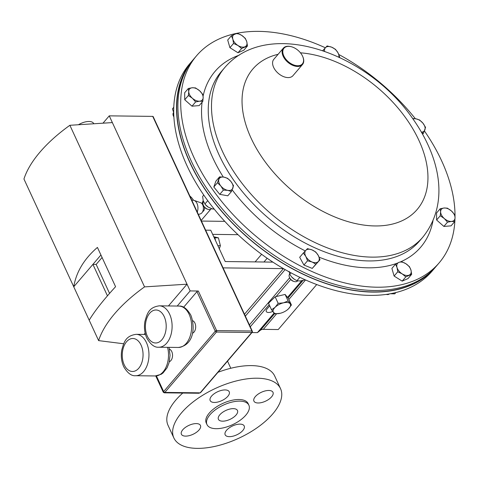 <?xml version="1.0" encoding="UTF-8"?>
<svg xmlns="http://www.w3.org/2000/svg" width="479" height="479" viewBox="0 0 479 479"><rect width="100%" height="100%" fill="white"/><g stroke="black" fill="none" stroke-linecap="round" stroke-linejoin="round"><path stroke-width="0.72" d="M78.448 124.744A11.604 5.431 -24.8 0 1 89.046 121.474A11.604 5.431 -24.8 0 1 93.656 123.534L93.764 123.768M192.456 333.21A6.437 4.06 -89.3 0 0 194.911 323.08A6.437 4.06 -89.3 0 0 192.612 320.661M169.315 361.711A6.437 4.06 -89.3 0 0 171.769 351.58A6.437 4.06 -89.3 0 0 169.47 349.161M112.361 122.588L190.145 290.921L198.324 291.022L216.598 330.582L251.9 331.013L152.729 116.385L109.254 115.852L112.361 122.588L69.88 125.288L144.55 286.885A118.355 55.402 -24.8 0 0 98.62 340.617L89.196 320.217C94.411 311.404 103.207 300.225 115.577 286.693L97.429 247.421C84.112 258.905 76.221 272.024 73.748 286.789L89.196 320.217M100.931 254.996L73.748 286.789L23.95 179.014A118.355 55.402 -24.8 0 1 69.88 125.288M183.643 307.237L196.971 291.639A1.048 0.491 -24.8 0 1 198.324 291.022M152.729 116.385A1.048 0.491 -24.8 0 1 153.148 116.571L252.319 331.199A1.048 0.491 -24.8 0 0 251.9 331.013A1.048 0.665 90.7 0 1 251.756 332.48L216.454 332.049L164.854 392.409L200.156 392.84L251.756 332.48A1.048 0.647 -139.5 0 0 252.164 332.318A1.048 1.048 0 0 0 252.319 331.199M200.563 392.678L200.156 392.84A1.048 0.647 40.5 0 0 200.563 392.678L252.164 332.318M199.186 393.253L164.219 392.828L164.854 392.409A1.048 0.647 40.5 0 1 163.65 391.559L163.818 391.99M190.145 290.921L177.212 306.051M144.55 286.885L187.032 284.191L168.44 305.943M145.161 333.168L144.089 334.426M123.666 343.766L98.62 340.617M109.254 115.852L102.985 123.181M102.087 257.492L96.165 264.42L92.908 264.378L107.446 295.836M96.165 264.42L109.559 293.405M193.145 59.773A159.483 98.716 40.5 0 0 192.456 60.564L189.642 63.851A159.483 98.716 40.5 0 0 206.629 199.132A159.483 98.716 40.5 0 0 432.1 271.114L434.914 267.827A159.483 98.716 40.5 0 0 435.591 267.019M192.456 60.564A159.483 98.716 40.5 0 0 209.443 195.845A159.483 98.716 40.5 0 0 434.914 267.827M454.93 219.885A159.483 98.716 -139.5 0 1 439.093 262.935A159.483 98.716 -139.5 0 1 213.622 190.959A159.483 98.716 -139.5 0 1 196.635 55.678A159.483 98.716 -139.5 0 1 236.728 33.326M237.219 33.231A159.483 98.716 -139.5 0 1 325.361 47.774M338.779 54.474A159.483 98.716 -139.5 0 1 415.353 118.726M439.093 262.935L436.285 266.222A159.483 98.716 -139.5 0 1 210.814 194.246A159.483 98.716 -139.5 0 1 193.827 58.965L196.635 55.678M424.454 130.983A159.483 98.716 -139.5 0 1 455.014 216.742M211.562 396.091A10.49 4.91 155.2 0 0 210.179 400.594A10.49 4.91 155.2 0 0 217.921 402.007A10.49 4.91 155.2 0 0 227.848 396.289A10.49 4.91 155.2 0 0 229.231 391.792A10.49 4.91 155.2 0 0 221.496 390.379A10.49 4.91 155.2 0 0 211.562 396.091M182.786 429.753A10.49 4.91 155.2 0 0 181.403 434.255A10.49 4.91 155.2 0 0 189.145 435.668A10.49 4.91 155.2 0 0 199.072 429.956A10.49 4.91 155.2 0 0 200.456 425.454A10.49 4.91 155.2 0 0 192.714 424.041A10.49 4.91 155.2 0 0 182.786 429.753M226.543 430.292A10.49 4.91 155.2 0 0 225.16 434.788A10.49 4.91 155.2 0 0 232.896 436.207A10.49 4.91 155.2 0 0 242.829 430.489A10.49 4.91 155.2 0 0 244.212 425.987A10.49 4.91 155.2 0 0 236.47 424.574A10.49 4.91 155.2 0 0 226.543 430.292M255.319 396.624A10.49 4.91 155.2 0 0 253.936 401.127A10.49 4.91 155.2 0 0 261.678 402.54A10.49 4.91 155.2 0 0 271.605 396.828A10.49 4.91 155.2 0 0 272.988 392.325A10.49 4.91 155.2 0 0 265.246 390.912A10.49 4.91 155.2 0 0 255.319 396.624M219.801 414.808A10.49 4.91 155.2 0 0 218.418 419.311A10.49 4.91 155.2 0 0 226.154 420.724A10.49 4.91 155.2 0 0 236.087 415.006A10.49 4.91 155.2 0 0 237.47 410.503A10.49 4.91 155.2 0 0 229.728 409.09A10.49 4.91 155.2 0 0 219.801 414.808M210.03 414.688A23.082 10.807 -24.8 0 1 231.872 402.115A23.082 10.807 -24.8 0 1 248.894 405.222A23.082 10.807 -24.8 0 1 245.853 415.125A23.082 10.807 -24.8 0 1 224.01 427.699A23.082 10.807 -24.8 0 1 206.988 424.592A23.082 10.807 -24.8 0 1 210.03 414.688M206.988 424.592L206.239 422.975A23.082 10.807 -24.8 0 1 209.281 413.072A23.082 10.807 -24.8 0 1 231.123 400.498A23.082 10.807 -24.8 0 1 248.152 403.605L248.894 405.222M181.601 412.736A58.755 27.507 -24.8 0 1 237.201 380.727A58.755 27.507 -24.8 0 1 280.532 388.643A58.755 27.507 -24.8 0 1 272.791 413.85A58.755 27.507 -24.8 0 1 217.191 445.853A58.755 27.507 -24.8 0 1 173.859 437.938A58.755 27.507 -24.8 0 1 181.601 412.736M280.532 388.643L274.712 376.039A58.755 27.507 155.2 0 0 217.993 372.291M182.774 393.055A58.755 27.507 155.2 0 0 175.775 400.127A58.755 27.507 155.2 0 0 168.033 425.334L173.859 437.938M188.84 65.677A159.232 98.56 40.5 0 0 177.164 99.021A159.232 98.56 40.5 0 0 271.395 255.78A159.232 98.56 40.5 0 0 430.429 272.192M263.947 262.007L267.144 258.265M210.712 209.275L201.15 220.46M201.431 221.064L224.765 221.352M212.664 234.369L237.973 234.68M237.446 234.189L236.201 233.004M255.109 261.899L261.6 254.307M201.988 203.707L203.156 200.599M193.45 200.252A58.755 27.507 155.2 0 0 189.87 196.049M223.064 267.881L283.382 268.617M269.719 305.841L267.007 309.021A5.706 2.67 155.2 0 0 266.252 311.47A5.706 2.67 155.2 0 0 272.701 311.428M251.96 332.558L257.415 332.624L260.48 330.199A8.394 5.197 -139.5 0 1 263.294 329.36L278.245 329.54L316.691 284.568M301.746 280.76L287.52 297.399M274.078 313.128L257.415 332.624M272.856 262.115L225.214 261.534L210.754 230.237L205.641 230.171M291.418 305.009L288.107 300.962L283.448 302.836L278.167 303.351L275.168 307.243L271.545 309.787L274.856 313.835L280.137 313.314A9.436 4.419 -24.8 0 1 280.089 313.326L280.137 313.314A9.436 4.419 155.2 0 0 286.897 310.176A9.436 4.419 155.2 0 0 288.418 308.901L291.418 305.009L288.394 298.465L285.083 294.423L288.107 300.962M286.897 310.176L288.418 308.901A9.436 4.419 -24.8 0 0 290.07 303.662A9.436 4.419 -24.8 0 0 283.448 302.836A9.436 4.419 -24.8 0 0 275.168 307.243A9.436 4.419 -24.8 0 0 273.515 312.488A9.436 4.419 -24.8 0 0 280.089 313.326L280.089 313.326M278.167 303.351L275.144 296.812L268.521 303.243L271.545 309.787M275.144 296.812L285.083 294.423M204.347 207.072A3.275 2.066 90.7 0 1 203.635 210.91A3.275 2.066 90.7 0 1 202.719 211.52M198.396 214.496L200.491 213.814A5.676 3.581 -89.3 0 0 201.916 212.808A5.676 3.581 -89.3 0 0 203.324 207.066A5.676 3.581 -89.3 0 0 200.629 202.713L194.079 200.408A7.951 5.012 -89.3 0 0 193.031 200.222L191.792 200.204M197.276 212.071A7.951 5.012 -89.3 0 0 194.079 200.408M202.797 205.06A3.275 2.066 90.7 0 1 203.395 205.383M231.345 35.787L232.842 39.158L233.566 43.427L237.985 45.517L241.638 48.499L247.481 45.936L246.757 41.673L245.26 38.302L241.614 35.314L237.195 33.225L231.345 35.787L227.705 40.05L229.92 47.684L233.566 43.427M241.638 48.499L237.991 52.762L243.841 50.199L247.481 45.936M237.991 52.762L229.92 47.684M244.943 46.774A8.394 5.197 -139.5 0 1 237.985 45.517A8.394 5.197 -139.5 0 1 232.842 39.158A8.394 5.197 -139.5 0 1 234.65 34.057A8.394 5.197 40.5 0 1 241.614 35.314A8.394 5.197 -139.5 0 1 246.757 41.673A8.394 5.197 -139.5 0 1 244.943 46.774M203.551 201.791L203.437 201.928A5.245 3.245 40.5 0 0 203.06 202.587A5.245 3.245 40.5 0 0 203.306 205.18L203.611 205.874A4.137 2.563 40.5 0 0 207.485 209.185L208.215 209.377A5.245 3.245 40.5 0 0 211.413 208.742L211.473 208.67M203.306 205.18A5.245 3.245 40.5 0 0 208.215 209.377M223.4 190.085L227.8 190.361L231.435 191.534L233.53 185.648L230.944 181.529L227.591 178.308L223.956 177.134L219.556 176.853L217.46 182.744L220.813 185.966L223.4 190.085L219.759 194.348L213.82 187.008L217.46 182.744M231.435 191.534L227.794 195.797L219.759 194.348M213.82 187.008L215.915 181.116L219.556 176.853M230.944 181.529A8.394 5.197 -139.5 0 1 232.866 188.145A8.394 5.197 -139.5 0 1 227.8 190.361A8.394 5.197 -139.5 0 1 220.813 185.966A8.394 5.197 40.5 0 1 218.891 179.35A8.394 5.197 -139.5 0 1 223.956 177.134A8.394 5.197 -139.5 0 1 230.944 181.529M422.622 134.216L423.46 133.234L425.556 127.342L422.969 123.223L419.616 120.001L415.982 118.828L412.676 118.541M421.664 132.515L423.46 133.234M413 118.99A8.394 5.197 -139.5 0 1 415.982 118.828A8.394 5.197 -139.5 0 1 422.969 123.223A8.394 5.197 40.5 0 1 424.891 129.839A8.394 5.197 -139.5 0 1 421.46 132.162M386.379 294.417A5.245 3.245 40.5 0 0 389.337 293.962M411.671 274.299L410.946 270.03L409.449 266.659L405.797 263.672L401.384 261.582L398.839 262.414L395.534 264.145L397.025 267.516L397.756 271.785L402.174 273.874L405.821 276.862L411.671 274.299L408.024 278.562L402.18 281.125L405.821 276.862M402.18 281.125L394.109 276.048L397.756 271.785M394.109 276.048L391.894 268.408L395.534 264.145M398.839 262.414A8.394 5.197 -139.5 0 1 405.797 263.672A8.394 5.197 -139.5 0 1 410.946 270.03A8.394 5.197 -139.5 0 1 409.132 275.132A8.394 5.197 40.5 0 1 402.174 273.874A8.394 5.197 -139.5 0 1 397.025 267.516A8.394 5.197 -139.5 0 1 398.839 262.414M339.419 57.384L339.683 57.073L337.958 52.744L335.462 49.313L331.678 47.181L327.127 45.936L323.014 50.313L323.565 50.924M322.732 50.642L323.014 50.313M339.389 57.372L339.683 57.073M324.612 51.295A8.394 5.197 -139.5 0 1 325.451 47.678A8.394 5.197 -139.5 0 1 331.678 47.181A8.394 5.197 40.5 0 1 337.958 52.744A8.394 5.197 -139.5 0 1 338.863 57.121M454.637 214.592L451.392 210.928L447.386 208.161L444.171 208L440.201 208.736L440.614 211.79L440.261 215.742L444.272 218.508L447.512 222.166L451.487 221.436L454.703 221.591L455.05 217.646L454.637 214.592M447.512 222.166L443.871 226.429L451.056 225.854L454.703 221.591M443.871 226.429L436.62 220.005L440.261 215.742M436.62 220.005L436.555 212.999L440.201 208.736M440.614 211.79A8.394 5.197 -139.5 0 1 444.171 208A8.394 5.197 -139.5 0 1 451.392 210.928A8.394 5.197 -139.5 0 1 455.05 217.646A8.394 5.197 40.5 0 1 451.487 221.436A8.394 5.197 -139.5 0 1 444.272 218.508A8.394 5.197 -139.5 0 1 440.614 211.79M173.626 112.511L173.512 112.649A5.245 3.245 40.5 0 0 173.38 115.906L173.685 116.601A4.137 2.563 40.5 0 0 173.907 117.044M173.38 115.906A5.245 3.245 40.5 0 0 173.895 116.852M188.385 95.495L192.39 98.261L195.636 101.919L199.611 101.189L202.821 101.344L203.168 97.399L202.755 94.345L199.509 90.681L195.504 87.914L192.295 87.753L188.319 88.489L188.732 91.543L188.385 95.495L184.738 99.758L184.672 92.752L188.319 88.489M202.821 101.344L199.174 105.608L191.989 106.182L184.738 99.758M191.989 106.182L195.636 101.919M203.168 97.399A8.394 5.197 -139.5 0 1 199.611 101.189A8.394 5.197 -139.5 0 1 192.39 98.261A8.394 5.197 -139.5 0 1 188.732 91.543A8.394 5.197 40.5 0 1 192.295 87.753A8.394 5.197 -139.5 0 1 199.509 90.681A8.394 5.197 -139.5 0 1 203.168 97.399M289.633 274.096L289.609 274.126A5.245 3.245 40.5 0 0 289.478 277.383L289.783 278.077A4.137 2.563 40.5 0 0 289.963 278.443A4.137 2.563 40.5 0 0 293.657 281.383L294.387 281.58A5.245 3.245 40.5 0 0 297.585 280.939L297.639 280.88M289.478 277.383A5.245 3.245 40.5 0 0 289.705 277.844A5.245 3.245 40.5 0 0 294.387 281.58M315.889 264.151L320.002 259.774L318.272 255.451L315.781 252.02L311.991 249.882L307.446 248.637L303.333 253.014L305.83 256.445L307.554 260.768L312.104 262.013L315.889 264.151L312.248 268.414L303.914 265.031L307.554 260.768M320.002 259.774L312.248 268.414M303.914 265.031L299.686 257.277L303.333 253.014M311.991 249.882A8.394 5.197 -139.5 0 1 318.272 255.451A8.394 5.197 -139.5 0 1 318.331 261.51A8.394 5.197 -139.5 0 1 312.104 262.013A8.394 5.197 40.5 0 1 305.83 256.445A8.394 5.197 -139.5 0 1 305.77 250.379A8.394 5.197 -139.5 0 1 311.991 249.882M302.309 55.636A12.089 7.484 40.5 0 0 291.358 46.726A12.089 7.484 40.5 0 0 284.059 56.45A12.089 7.484 40.5 0 0 297.8 65.743A12.089 7.484 40.5 0 0 302.668 56.396A12.089 7.484 40.5 0 0 302.309 55.636M302.734 56.552A12.592 7.796 -139.5 0 1 302.806 56.714A12.592 7.796 -139.5 0 1 302.494 64.527A12.592 7.796 -139.5 0 1 292.992 65.437A12.592 7.796 -139.5 0 1 283.418 56.767A12.592 7.796 -139.5 0 1 283.352 48.163A12.592 7.796 -139.5 0 1 291.022 46.637A12.592 7.796 -139.5 0 1 291.19 46.685M302.494 64.527L292.968 75.67A12.592 7.796 -139.5 0 1 283.466 76.58A12.592 7.796 -139.5 0 1 273.892 67.91A12.592 7.796 -139.5 0 1 273.826 59.306L283.352 48.163M213.784 236.788L218.418 237.829L220.388 245.703L219.232 249.068M215.616 240.763L214.873 237.788L214.173 237.632M217.885 245.673L220.388 245.703M214.873 237.788L218.418 237.829M213.604 208.341L212.939 209.119L208.371 207.209A8.394 5.197 -139.5 0 1 208.299 207.167A8.394 5.197 -139.5 0 1 205.479 204.755L203.228 200.851L202.653 196.408L203.785 195.079M207.748 200.677L204.868 204.042M208.371 207.209L205.341 204.599M212.939 209.119L214.071 208.922M390.211 293.753L394.768 293.849L395.834 292.597M294.501 279.383A8.394 5.197 -139.5 0 1 294.471 279.365A8.394 5.197 -139.5 0 1 292.795 278.095A8.394 5.197 -139.5 0 1 291.651 276.952A8.394 5.197 -139.5 0 1 291.639 276.94L294.519 279.395L296.956 280.682L299.812 277.341M289.136 271.383L289.705 274.257L291.627 276.928M290.921 272.832L289.705 274.257M304.602 279.568L304.141 280.107L300.01 281.023L296.956 280.682M173.793 107.26L172.458 108.829L173.739 112.751M158.806 347.221C154.615 347.646 150.622 344.617 146.825 338.132C144.556 332.983 143.922 327.42 144.915 321.463C147.113 313.883 148.622 307.308 159.309 305.83A20.699 13.053 90.7 0 1 169.62 314.17A20.699 13.053 90.7 0 1 170.632 335.887A20.699 13.053 90.7 0 1 158.806 347.221L178.344 347.461A20.699 13.053 -89.3 0 0 190.175 336.126A20.699 13.053 -89.3 0 0 189.163 314.41A20.699 13.053 -89.3 0 0 178.853 306.069C183.068 305.656 187.055 308.686 190.828 315.152C195.342 326.792 194.127 345.287 178.344 347.461M164.219 316.637A16.502 10.406 -89.3 0 0 149.688 313.248A16.502 10.406 -89.3 0 0 147.382 336.336A16.502 10.406 -89.3 0 0 161.92 339.719A16.502 10.406 -89.3 0 0 164.219 316.637M135.665 375.722C131.474 376.147 127.48 373.117 123.684 366.633C121.415 361.483 120.78 355.921 121.774 349.963C123.971 342.383 125.48 335.809 136.168 334.33A20.699 13.053 90.7 0 1 146.478 342.671A20.699 13.053 90.7 0 1 147.49 364.387A20.699 13.053 90.7 0 1 135.665 375.722L155.202 375.961A20.699 13.053 -89.3 0 0 167.572 347.329M141.077 345.137A16.502 10.406 -89.3 0 0 126.546 341.749A16.502 10.406 -89.3 0 0 124.241 364.836A16.502 10.406 -89.3 0 0 138.772 368.219A16.502 10.406 -89.3 0 0 141.077 345.137M156.417 375.907L163.65 391.559L215.251 331.199L196.971 291.639M216.598 330.582A1.048 0.491 155.2 0 0 215.251 331.199A1.048 0.647 -139.5 0 0 216.454 332.049A1.048 0.665 90.7 0 0 216.598 330.582M419.466 241.093A130.378 80.7 -139.5 0 1 235.153 182.254A130.378 80.7 -139.5 0 1 221.268 71.664L224.519 67.856A130.378 80.7 -139.5 0 0 238.404 178.445A130.378 80.7 -139.5 0 0 422.723 237.285L419.466 241.093M432.992 220.735A135.276 83.729 -139.5 0 1 400.983 261.672M397.289 263.169A135.276 83.729 -139.5 0 1 319.092 257.169M305.273 250.912A135.276 83.729 -139.5 0 1 232.183 189.87M300.441 52.81A108.08 66.898 -139.5 0 1 405.641 117.81A108.08 66.898 -139.5 0 1 395.403 223.268A108.08 66.898 -139.5 0 1 264.354 160.71A108.08 66.898 -139.5 0 1 278.101 54.307M223.28 177.026A135.276 83.729 -139.5 0 1 202.072 102.219M203.096 96.105A135.276 83.729 -139.5 0 1 239.272 55.139M283.436 268.653L244.476 314.23M285.107 269.611L245.35 316.122M289.657 277.79L249.403 324.882M290.699 279.485L276.084 296.585M269.18 304.662L250.278 326.774M303.015 280.443L288.011 297.998M274.629 313.655L260.48 330.199M305.506 279.976L288.855 299.459M276.593 313.805L263.294 329.36M159.309 305.83L178.853 306.069M136.168 334.33L145.484 334.444M169.033 347.347L170.057 355.382L169.045 362.783L167.057 367.836L163.016 372.979L161.16 374.309L155.202 375.961M155.747 375.949L163.261 392.205L164.219 392.828M422.723 237.285C450.164 203.222 440.069 156.962 412.365 118.103C366.728 52.307 267.677 16.915 224.519 67.856M230.8 368.267L227.519 361.154M291.358 46.726L291.022 46.637M302.668 56.396L302.806 56.714"/></g></svg>
